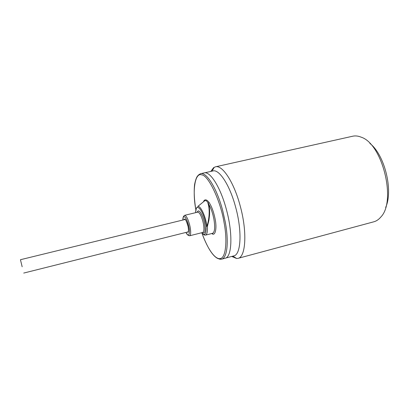 <?xml version="1.0" encoding="UTF-8"?>
<svg xmlns="http://www.w3.org/2000/svg" width="409" height="409" viewBox="0 0 409 409"><rect width="100%" height="100%" fill="white"/><g stroke="black" fill="none" stroke-linecap="round" stroke-linejoin="round"><path stroke-width="0.61" d="M197.337 212.245C198.411 207.787 203.115 215.098 204.612 223.575C205.691 231.223 204.945 234.219 202.368 232.568M201.586 232.762C204.848 236.244 206.366 234.05 206.141 226.177L205.788 224.055C203.283 210.18 195.609 201.218 195.691 212.644C196.294 206.218 197.031 208.074 197.143 207.184L196.31 208.554M203.518 201.683L203.887 200.829L203.83 201.504M204.019 234.792L205.466 235.134C207.061 234.551 207.706 231.637 207.399 226.387L208.887 220.369L209.48 215.768C209.837 211.049 209.551 207.169 208.631 204.122L208.268 203.35L209.03 202.383C211.683 206.438 213.718 211.985 215.124 219.025C217.164 228.764 215.114 236.678 211.821 233.519M202.005 233.319C208.079 250.175 215.676 260.012 220.471 258.493C225.921 257.706 227.516 240.093 224.02 222.291C220.471 200.522 208.273 175.124 201.785 174.899C194.914 172.138 192.158 190.701 195.901 210.037M22.158 266.76L20.45 259.715L22.158 266.76M218.002 258.595L221.56 259.194L225.073 258.253C231.954 257.251 233.079 234.009 226.458 209.756C220.635 187.429 210.139 170.936 204.081 172.905L200.533 173.702L197.659 175.88M231.714 256.443L236.709 258.529L237.961 258.37C245.758 257.184 247.419 232.184 240.257 206.136C233.984 182.163 222.322 164.628 215.446 166.826L213.585 167.685L210.804 171.427M225.543 258.094L233.795 255.886C240.937 254.807 242.343 231.612 235.727 207.491C229.924 185.282 219.209 168.937 212.905 170.957L204.572 172.828M204.699 200.788L197.731 206.514C200.2 205.39 204.873 214.48 206.591 224.035L206.964 226.284L206.141 226.177L207.399 226.387L206.964 226.284L207.66 223.866C209.541 216.514 209.623 208.856 208.222 204.239L207.864 202.726C206.964 200.937 205.911 200.287 204.699 200.788L203.713 201.458M211.964 233.483L212.808 233.708L212.532 233.334C214.791 232.189 215.246 227.455 213.902 219.127L212.951 214.914C211.755 210.482 210.313 206.882 208.631 204.122L208.222 204.239M203.887 200.829C205.154 199.127 206.867 199.648 209.03 202.383M208.268 203.35L207.864 202.726M237.961 258.37L373.744 221.821C376.387 221.111 378.749 219.51 380.83 217.031C396.602 201.269 382.476 143.83 361.193 137.184C358.197 135.946 355.365 135.63 352.696 136.223L215.446 166.826M385.651 207.47C393.478 190.563 384.675 154.766 369.894 143.416M187.051 232.154C188.569 232.251 188.927 230.441 188.13 226.714C187.91 224.142 184.919 216.872 183.984 219.756M188.263 231.939L187.608 232.01M189.597 235.788C190.839 235.109 191.013 232.169 190.119 226.975L189.52 224.357C187.828 218.498 186.172 215.497 184.541 215.349C183.385 217.056 183.59 214.607 182.869 220.027C182.849 216.422 183.769 215.701 185.64 217.864C187.368 221.121 188.467 224.188 188.922 227.072C190.175 231.3 189.255 239.132 185.942 232.43C188.902 236.647 187.879 234.965 189.597 235.788L202.69 232.486C204.03 231.78 204.27 228.841 203.406 223.677L202.818 221.07C201.116 215.252 199.403 212.286 197.665 212.169L197.956 211.504L197.404 212.23M201.985 233.294C207.281 247.363 212.465 255.732 217.542 258.391C220.517 259.459 219.817 259.245 221.56 259.194C227.107 258.125 229.06 242.322 225.303 222.184L222.721 210.671C216.893 188.304 206.489 171.754 200.533 173.702L198.682 174.837L197.455 176.136C196.371 177.547 195.41 180.379 194.566 184.628C193.83 191.673 194.27 200.149 195.896 210.073M184.541 219.618L185.154 219.377M185.067 219.311L184.669 219.163C185.461 218.841 186.611 221.356 188.125 226.709C188.641 230.323 188.575 232.205 187.93 232.358L188.217 232.041M204.612 200.824L204.428 200.533L203.662 201.509M23.732 273.064L188.298 231.842M212.532 233.334L205.466 235.134C203.825 234.694 204.96 235.916 201.555 232.772M232.885 256.131L236.709 258.529M20.45 259.715L185.236 219.449M184.541 215.349L197.665 212.169M202.69 232.486L203.263 232.936L202.429 232.552M211.99 171.161L214.265 167.261"/></g></svg>
